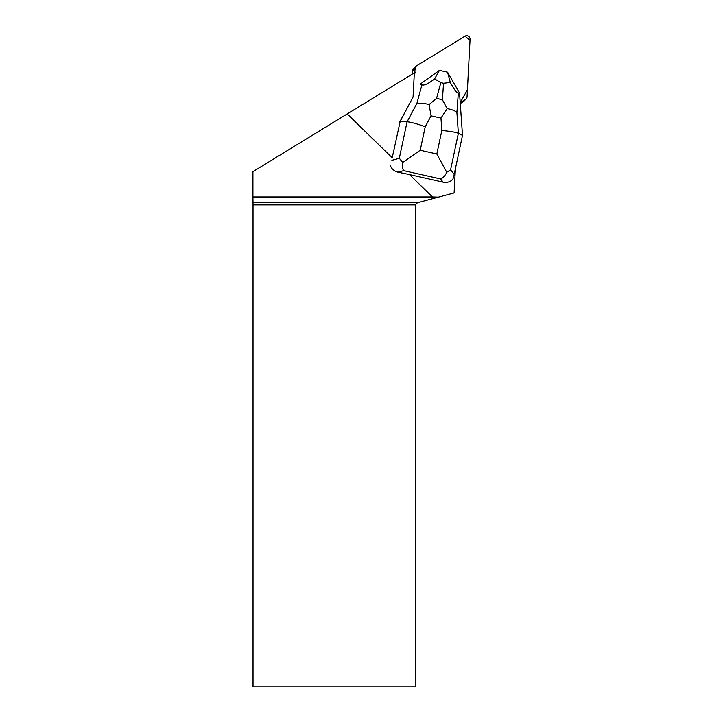 <?xml version="1.0" encoding="UTF-8"?>
<svg xmlns="http://www.w3.org/2000/svg" width="723" height="723" viewBox="0 0 723 723"><rect width="100%" height="100%" fill="white"/><g stroke="black" fill="none" stroke-linecap="round" stroke-linejoin="round"><path stroke-width="1.08" d="M466.118 98.934A3.389 3.353 44.3 0 0 467.058 96.783L470.067 39.313A3.389 3.353 44.3 0 0 464.916 36.222L416.068 66.127L465.034 36.15L470.013 40.361L467.429 89.733L460.217 102.666L465.476 99.449A3.389 3.353 44.3 0 0 466.118 98.934L463.886 101.229A3.389 3.353 -135.7 0 1 463.244 101.744L460.28 103.561M412.083 74.225L412.246 71.08A3.389 3.353 -135.7 0 1 413.185 68.929L415.418 66.633A3.389 3.353 44.3 0 0 414.487 68.784L414.27 72.887L416.077 66.118A3.389 3.353 44.3 0 0 415.418 66.633M399.891 121.672L413.068 97.063L414.216 75.21A3.389 3.353 44.3 0 1 414.677 73.683L415.644 72.047L347.221 113.936L392.2 157.759L400.19 121.365L392.2 157.759M390.429 165.784C391.758 169.101 394.27 171.234 397.966 172.182L409.489 174.605L432.453 196.972L252.933 196.972L252.933 171.649L347.221 113.936M436.014 72.824A11.026 10.881 44.3 0 0 432.978 74.984M455.373 168.848L454.107 192.942L417.406 202.774L253.023 202.774L253.032 204.907L415.273 204.907L415.273 686.85L253.032 686.85L253.032 204.907M432.453 196.972L438.409 197.144M409.489 174.605L443.127 182.169C447.094 182.919 450.357 181.943 452.914 179.223L454.198 174.333L450.583 169.842L458.364 133.33C455.68 132.182 450.176 131.243 441.834 130.502L436.828 153.999L446.76 172.3L450.583 169.842M417.406 202.774L415.273 204.907M253.023 202.774L252.933 196.972M446.76 172.3C444.934 175.987 442.856 178.201 440.533 178.943L443.127 182.169M413.077 96.99L400.19 121.365L407.085 121.789L399.304 158.31L402.738 162.404L420.217 150.257L425.223 126.769C417.279 123.841 411.233 122.178 407.085 121.789L416.855 103.543C419.9 102.856 423.976 103.199 429.073 104.573L431.062 115.852L440.967 118.084L447.148 108.64L442.386 99.72L436.556 98.409L429.073 104.573M447.148 108.64C451.992 109.498 455.255 110.809 456.909 112.562L458.364 133.33L462.503 135.382L454.198 174.333M421.925 84.88L420.108 84.175L439.439 70.375L434.622 78.888C428.504 83.633 424.274 85.63 421.925 84.88L416.855 103.543M458.31 93.059C456.728 92.933 454.062 89.381 450.302 82.422L447.573 72.201L459.539 93.05L458.31 93.059L456.909 112.562M447.573 72.201L439.467 70.375M462.503 135.382L459.539 93.05M434.622 78.888L440.84 82.639L443.561 83.253L450.302 82.422M397.966 172.182L403.633 170.646C402.603 169.146 402.304 166.398 402.738 162.404M463.244 101.744L465.476 99.449M414.487 68.784L412.246 71.08M403.633 170.646L440.533 178.943M425.223 126.769L431.062 115.852M436.828 153.999L420.217 150.257M440.967 118.084L441.834 130.502M399.304 158.31L391.893 160.316M436.556 98.409L440.84 82.639M443.561 83.253L442.386 99.72"/></g></svg>
